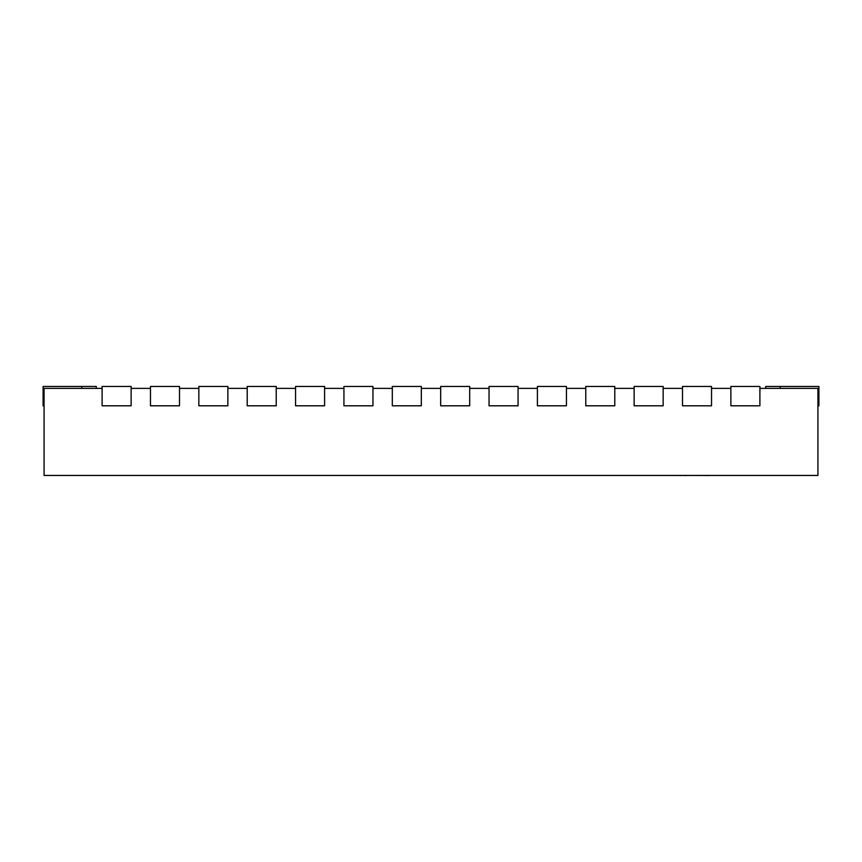 <?xml version="1.0" encoding="UTF-8"?>
<svg xmlns="http://www.w3.org/2000/svg" width="862" height="862" viewBox="0 0 862 862"><rect width="100%" height="100%" fill="white"/><g stroke="black" fill="none" stroke-linecap="round" stroke-linejoin="round"><path stroke-width="1.29" d="M102.104 388.385L44.07 388.385L44.07 475.447L817.93 475.447L817.93 388.385L759.896 388.385M730.868 388.385L711.527 388.385M682.51 388.385L663.158 388.385M634.141 388.385L614.789 388.385M585.772 388.385L566.431 388.385M537.403 388.385L518.062 388.385M489.045 388.385L469.693 388.385M440.676 388.385L421.324 388.385M392.307 388.385L372.955 388.385M343.938 388.385L324.597 388.385M295.569 388.385L276.228 388.385M247.211 388.385L227.859 388.385M198.842 388.385L179.49 388.385M150.473 388.385L131.132 388.385M817.93 405.797L818.9 405.797L818.9 386.456L765.693 386.456L765.693 388.385M96.307 388.385L96.307 386.456L43.1 386.456L43.1 405.797L44.07 405.797M131.132 386.456L131.132 405.797L102.104 405.797L102.104 386.456L131.132 386.456M179.49 386.456L179.49 405.797L150.473 405.797L150.473 386.456L179.49 386.456M227.859 386.456L227.859 405.797L198.842 405.797L198.842 386.456L227.859 386.456M276.228 386.456L276.228 405.797L247.211 405.797L247.211 386.456L276.228 386.456M324.597 386.456L324.597 405.797L295.569 405.797L295.569 386.456L324.597 386.456M372.955 386.456L372.955 405.797L343.938 405.797L343.938 386.456L372.955 386.456M421.324 386.456L421.324 405.797L392.307 405.797L392.307 386.456L421.324 386.456M469.693 386.456L469.693 405.797L440.676 405.797L440.676 386.456L469.693 386.456M518.062 386.456L518.062 405.797L489.045 405.797L489.045 386.456L518.062 386.456M566.431 386.456L566.431 405.797L537.403 405.797L537.403 386.456L566.431 386.456M614.789 386.456L614.789 405.797L585.772 405.797L585.772 386.456L614.789 386.456M663.158 386.456L663.158 405.797L634.141 405.797L634.141 386.456L663.158 386.456M711.527 386.456L711.527 405.797L682.51 405.797L682.51 386.456L711.527 386.456M759.896 386.456L759.896 405.797L730.868 405.797L730.868 386.456L759.896 386.456M686.605 475.544L680.721 475.447M680.721 475.544L678.825 475.447M687.208 475.447L698.252 475.447M742.419 475.447L709.146 475.447M708.812 475.544L701.205 475.447M699.513 475.544L700.698 475.447M756.513 475.447L743.238 475.447M666.735 475.447L599.812 475.447M780.207 388.385L780.207 386.456M81.793 386.456L81.793 388.385"/></g></svg>
